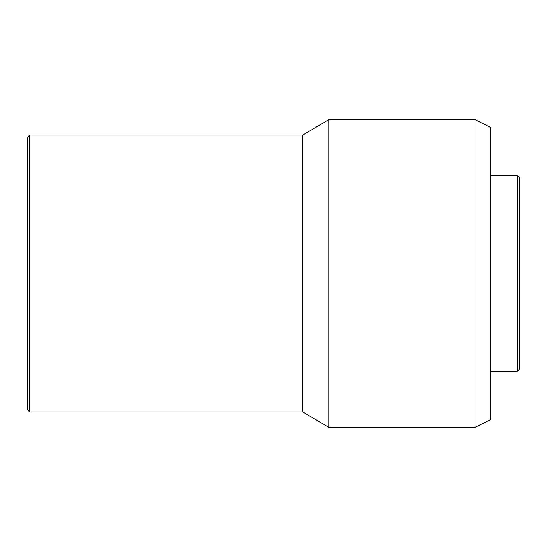 <?xml version="1.0" encoding="UTF-8"?>
<svg xmlns="http://www.w3.org/2000/svg" width="547" height="547" viewBox="0 0 547 547"><rect width="100%" height="100%" fill="white"/><g stroke="black" fill="none" stroke-linecap="round" stroke-linejoin="round"><path stroke-width="0.82" d="M517.339 371.194L519.65 368.883L519.65 178.117L517.339 175.813M490.42 371.194L517.346 371.194L517.346 175.806L490.42 175.806M475.035 119.656L475.035 427.344L490.42 419.652L490.42 127.348L475.035 119.656L328.884 119.656L328.884 427.344L302.73 411.959L302.73 135.041L328.884 119.656M29.661 135.041L27.35 137.352L27.35 409.648L29.661 411.959L29.661 135.041L302.73 135.041M302.73 411.959L29.661 411.959M475.035 427.344L328.884 427.344"/></g></svg>
